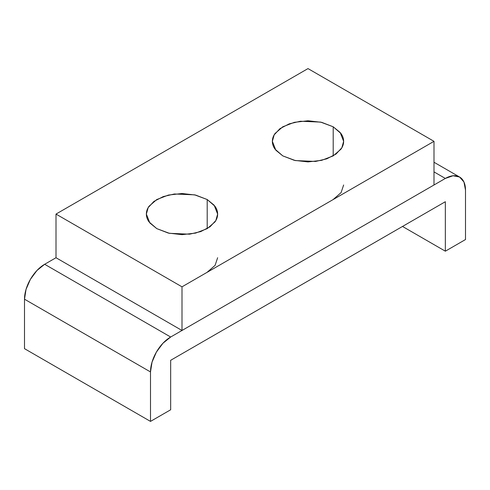 <?xml version="1.0" encoding="UTF-8"?>
<svg xmlns="http://www.w3.org/2000/svg" width="490" height="490" viewBox="0 0 490 490"><rect width="100%" height="100%" fill="white"/><g stroke="black" fill="none" stroke-linecap="round" stroke-linejoin="round"><path stroke-width="0.73" d="M465.5 239.543L445.343 251.186L402.498 226.447L445.343 251.186L445.343 201.715L170.661 360.303L170.661 409.769L150.497 421.406L24.5 348.666L150.497 421.406L150.497 371.941L24.5 299.194L24.5 348.666L24.5 299.194L150.497 371.941A28.512 16.458 -60 0 1 170.661 337.022L44.657 264.275A28.512 16.458 120 0 0 24.5 299.194L26.037 289.4L30.405 279.325L36.946 270.505L44.657 264.275L170.661 337.022L445.343 178.44L433.999 171.892L445.343 178.44A28.512 16.458 -60 0 1 459.596 177.025A28.512 16.458 -60 0 1 465.5 190.077L465.5 239.543L465.5 190.077L463.963 182.053L459.596 177.025L453.054 175.757L445.343 178.44L170.661 337.022L162.943 343.251L156.402 352.071L152.035 362.147L150.497 371.941L150.497 421.406L170.661 409.769L170.661 360.303L445.343 201.715L445.343 251.186L465.5 239.543M282.969 126.69L282.632 126.886L282.969 126.69M156.971 199.436L156.635 199.632L156.971 199.436M56.001 257.728L44.657 264.275L56.001 257.728L56.001 214.081L181.998 286.828L181.998 330.474L56.001 257.728L56.001 214.081L308.002 68.594L56.001 214.081L181.998 286.828L433.999 141.334L433.999 184.987L181.998 330.474L181.998 286.828L433.999 141.334L308.002 68.594L433.999 141.334L433.999 184.987L181.998 330.474L56.001 257.728M217.64 257.728L215.092 265.366L207.031 272.373L215.092 265.366L217.64 257.728M343.637 184.987L341.095 192.619L333.035 199.632L341.095 192.619L343.637 184.987M207.203 199.534L207.203 228.634L207.203 199.534L214.161 205.212L217.64 214.081L215.839 220.537L210.063 226.766L200.753 231.58L189.624 234.183L169.369 233.32L156.8 228.634L149.842 222.95L146.363 214.081L148.164 207.625L153.94 201.396L163.244 196.588L174.379 193.985L194.634 194.842L207.203 199.534L195.639 195.075L181.998 193.507L168.364 195.075L156.8 199.534L149.076 206.21C147.263 208.728 146.363 211.355 146.363 214.081C146.363 216.813 147.263 219.434 149.076 221.958L156.8 228.634L168.364 233.093L181.998 234.655L195.639 233.093L207.203 228.634L214.926 221.958C216.733 219.434 217.64 216.813 217.64 214.081C217.64 211.355 216.733 208.728 214.926 206.21L207.203 199.534M333.2 126.788L333.2 155.887L333.2 126.788L340.158 132.472L343.637 141.334L341.836 147.79L336.06 154.019L326.757 158.834L315.621 161.437L295.366 160.579L282.797 155.887L275.839 150.203L272.36 141.334L274.161 134.879L279.937 128.656L289.247 123.841L300.376 121.238L320.632 122.096L333.2 126.788L321.636 122.329L308.002 120.761L294.361 122.329L282.797 126.788L275.074 133.464C273.267 135.981 272.36 138.609 272.36 141.334C272.36 144.066 273.267 146.688 275.074 149.211L282.797 155.887L294.361 160.346L308.002 161.914L321.636 160.346L333.2 155.887L340.924 149.211C342.737 146.688 343.637 144.066 343.637 141.334C343.637 138.609 342.737 135.981 340.924 133.464L333.2 126.788M433.999 162.251L459.596 177.025"/></g></svg>
